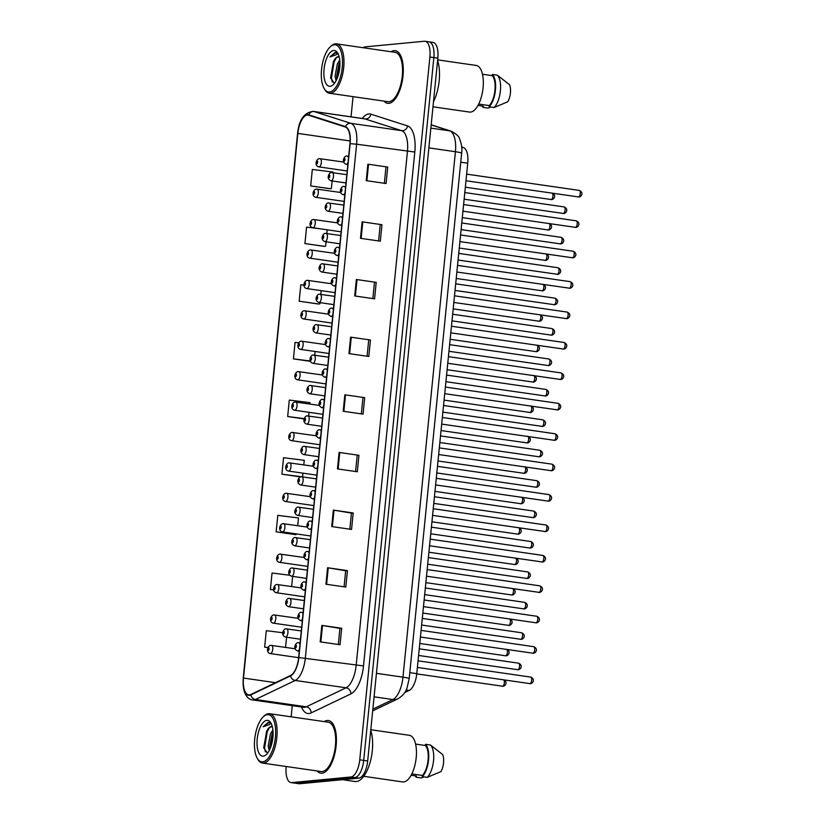 <?xml version="1.0" encoding="UTF-8"?>
<svg xmlns="http://www.w3.org/2000/svg" width="825" height="825" viewBox="0 0 825 825"><rect width="100%" height="100%" fill="white"/><g stroke="black" fill="none" stroke-linecap="round" stroke-linejoin="round"><path stroke-width="1.24" d="M461.701 147.015L463.392 147.551A16.624 7.074 98.2 0 1 467.734 163.206L416.78 673.643A16.624 7.074 98.2 0 1 409.2 690.432L404.673 692.598M321.967 773.211A26.596 11.323 -81.8 0 0 335.981 747.11A26.596 11.323 -81.8 0 0 328.402 720.524A26.596 11.323 -81.8 0 0 327.226 720.493A26.596 11.323 -81.8 0 0 324.256 721.607A26.596 11.323 -81.8 0 1 327.226 720.493A26.596 11.323 -81.8 0 1 328.402 720.524A26.596 11.323 -81.8 0 1 335.981 747.11A26.596 11.323 -81.8 0 1 321.967 773.211A26.596 11.323 -81.8 0 1 320.791 773.18A26.596 11.323 -81.8 0 0 321.967 773.211M388.823 103.352A26.596 11.323 -81.8 0 0 402.847 77.261A26.596 11.323 -81.8 0 0 395.257 50.676A26.596 11.323 -81.8 0 0 394.082 50.645A26.596 11.323 -81.8 0 0 391.122 51.758A26.596 11.323 -81.8 0 1 394.082 50.645A26.596 11.323 -81.8 0 1 395.257 50.676A26.596 11.323 -81.8 0 1 402.847 77.261A26.596 11.323 -81.8 0 1 388.823 103.352A26.596 11.323 -81.8 0 1 387.647 103.331A26.596 11.323 -81.8 0 0 388.823 103.352M249.428 694.898A17.738 7.549 98.2 0 1 248.645 694.877A17.738 7.549 98.2 0 1 243.488 678.057L297.846 133.392A17.738 7.549 98.2 0 1 308.076 115.108A17.738 7.549 98.2 0 1 308.612 115.232L345.304 126.998A17.738 7.549 98.2 0 1 349.934 143.694L298.64 657.577A17.738 7.549 98.2 0 1 290.555 675.479L250.79 694.506A17.738 7.549 98.2 0 1 249.428 694.898M249.377 695.341A18.181 7.745 -81.8 0 0 250.779 694.928L290.544 675.912A18.181 7.745 -81.8 0 0 298.836 657.556L350.12 143.674A18.181 7.745 -81.8 0 0 345.376 126.565L308.684 114.799A18.181 7.745 -81.8 0 0 297.66 133.413L243.292 678.078A18.181 7.745 -81.8 0 0 249.377 695.341M286.192 766.497L286.162 766.817A16.624 7.074 -81.8 0 0 290.998 782.585L294.968 783.162A16.624 7.074 -81.8 0 0 295.701 783.173L354.853 777.562A16.624 7.074 -81.8 0 0 363.712 760.403L433.857 57.606A16.624 7.074 -81.8 0 0 429.021 41.838A16.624 7.074 -81.8 0 0 428.288 41.828M332.949 172.683L333.011 172.054L312.324 169.455L310.685 185.934L330.536 188.719M321.729 229.01L306.57 227.112L304.93 243.581L324.782 246.376M304.002 285.161L300.816 284.759L299.176 301.228L319.028 304.023M297.712 525.711L298.485 517.966L277.798 515.367L276.158 531.836L296.01 534.631M317.13 770.973A26.596 11.323 -81.8 0 0 320.791 773.18A26.596 11.323 -81.8 0 1 317.13 770.973M383.986 101.124A26.596 11.323 -81.8 0 0 387.647 103.331A26.596 11.323 -81.8 0 1 383.986 101.124M290.998 782.585A16.624 7.074 -81.8 0 0 291.73 782.605L350.883 776.985A16.624 7.074 -81.8 0 0 359.741 759.835L429.887 57.038A16.624 7.074 -81.8 0 0 425.05 41.271A16.624 7.074 -81.8 0 0 424.318 41.25L365.166 46.87A16.624 7.074 -81.8 0 0 363.093 47.706M353.059 96.649L351.037 116.841M292.267 705.664L291.153 716.822M356.359 279.489L376.21 282.356L374.571 298.825L354.719 295.958L356.359 279.489L357.019 279.593L355.379 296.051M362.113 221.832L381.965 224.709L380.325 241.178L360.473 238.312L362.113 221.832L362.773 221.935L361.133 238.404M367.868 164.185L387.719 167.052L386.079 183.521L366.228 180.654L367.868 164.185L368.528 164.288L366.888 180.757M339.096 452.44L358.947 455.307L357.308 471.776L337.456 468.909L339.096 452.44L339.756 452.543L338.116 469.012M333.341 510.097L353.193 512.964L351.553 529.433L331.702 526.567L333.341 510.097L334.001 510.19L332.362 526.659M327.587 567.744L347.438 570.611L345.799 587.08L325.947 584.213L327.587 567.744L328.247 567.847L326.607 584.306M321.832 625.391L341.684 628.258L340.044 644.738L320.193 641.871L321.832 625.391L322.493 625.494L320.853 641.963M350.604 337.136L370.456 340.003L368.816 356.483L348.965 353.616L350.604 337.136L351.264 337.239L349.625 353.708M344.85 394.793L364.702 397.66L363.062 414.129L343.21 411.262L344.85 394.793L345.51 394.897L343.87 411.355M303.786 464.877L304.239 460.309L283.552 457.71L281.913 474.189L300.527 476.881M289.75 575.242L272.044 573.014L270.404 589.493L273.725 589.968M282.758 632.734L266.289 630.671L264.65 647.14L267.991 647.625M298.64 342.86L295.061 342.416L293.422 358.885L310.386 361.34M309.86 404.044L309.994 402.662L289.307 400.063L287.667 416.532L304.177 418.925M364.702 397.66L345.51 394.897M370.456 340.003L351.264 337.239M341.684 628.258L339.921 628.433M338.322 644.49L339.921 628.403L322.493 625.494M347.438 570.611L345.675 570.776M344.077 586.833L345.675 570.756L328.247 567.847M353.193 512.964L351.429 513.129M349.831 529.186L351.429 513.098L334.001 510.19M358.947 455.307L339.756 452.543M387.719 167.052L368.528 164.288M381.965 224.709L362.773 221.935M376.21 282.356L357.019 279.593M287.667 416.532L304.26 418.615M309.035 412.314L308.663 416.027M281.913 474.189L302.393 476.829M302.961 473.158L302.6 476.788M276.158 531.836L295.804 534.672M270.404 589.493L273.704 589.906M292.658 576.397L291.637 586.544M264.65 647.14L268.012 647.563M286.584 637.23L285.574 647.377M293.422 358.885L310.262 360.999M315.109 351.481L314.738 355.193M299.176 301.228L318.821 304.074M321.173 290.647L320.812 294.35M319.976 302.631L319.863 303.827M304.93 243.581L324.576 246.417M327.247 229.814L326.875 233.516M326.05 241.797L325.617 246.18M310.685 185.934L330.33 188.77M332.124 180.964L331.372 188.533M362.938 397.805L361.34 413.882M357.184 455.452L355.585 471.529M368.692 340.147L367.094 356.235M374.447 282.501L372.848 298.578M380.201 224.843L378.603 240.931M385.956 167.197L384.357 183.274M358.823 778.13A16.624 7.074 -81.8 0 0 367.682 760.98L437.827 58.183A16.624 7.074 -81.8 0 0 432.991 42.415L429.021 41.838A16.624 7.074 -81.8 0 1 433.857 57.606L363.712 760.403A16.624 7.074 -81.8 0 1 354.853 777.562L295.701 783.173A16.624 7.074 -81.8 0 1 294.968 783.162L298.939 783.729A16.624 7.074 -81.8 0 0 299.671 783.75L358.823 778.13L350.883 776.985M267.393 714.636A23.832 10.147 -81.8 0 0 263.319 716.76A23.832 10.147 -81.8 0 0 254.997 736.797A23.832 10.147 -81.8 0 0 257.307 758.381A23.832 10.147 -81.8 0 0 262.68 761.857A23.832 10.147 -81.8 0 0 275.375 737.272A23.832 10.147 -81.8 0 0 267.393 714.636M257.307 758.381L257.936 759.454A24.936 10.622 -81.8 0 0 262.463 763.073A24.936 10.622 -81.8 0 0 263.567 763.104A24.936 10.622 -81.8 0 0 276.715 738.643A24.936 10.622 -81.8 0 0 269.6 713.708A24.936 10.622 -81.8 0 0 268.496 713.687A24.936 10.622 -81.8 0 0 264.237 715.904L263.319 716.76M262.463 763.073L321.028 771.53A24.936 10.622 -81.8 0 0 322.132 771.561A24.936 10.622 -81.8 0 0 335.27 747.099A24.936 10.622 -81.8 0 0 328.164 722.174L269.6 713.708M342.54 779.677L355.059 781.492A29.927 12.746 -81.8 0 0 356.379 781.523A29.927 12.746 -81.8 0 0 370.126 762.321A29.927 12.746 -81.8 0 0 370.734 730.393M363.753 776.304L402.621 781.925A23.554 10.024 -81.8 0 0 403.662 781.945A23.554 10.024 -81.8 0 0 416.068 758.845A23.554 10.024 -81.8 0 0 409.355 735.302L370.796 729.733M272.332 726.712L271.239 726.557C269.589 726.784 268.084 728.341 266.712 731.228C268.424 728.351 270.229 726.835 272.106 726.681L272.229 726.67M269.249 750.523L268.166 746.12L270.456 733.868L272.879 729.816M272.838 732.445L270.105 748.718L269.744 746.347L272.033 734.095L273.054 732.064M271.466 724.092L268.207 722.288L263.103 726.794L269.754 724.463M263.247 756.154A18.067 7.693 -81.8 0 0 266.341 754.545A18.067 7.693 -81.8 0 0 272.652 739.344A18.067 7.693 -81.8 0 0 270.899 722.989A18.067 7.693 -81.8 0 0 266.826 720.349A18.067 7.693 -81.8 0 0 257.204 738.994A18.067 7.693 -81.8 0 0 263.247 756.154M266.712 731.228L263.711 747.553L267.156 752.771M411.819 773.922L422.39 775.448A16.624 7.074 -81.8 0 0 428.093 760.072A16.624 7.074 -81.8 0 0 425.38 745.501L415.614 744.088M422.39 775.448L422.266 776.645L427.226 777.367L440.89 771.623A11.086 4.723 -81.8 0 0 442.602 754.483L430.454 745.016L425.494 744.305L425.38 745.501M427.226 777.367A17.738 7.549 -81.8 0 0 433.537 760.743A17.738 7.549 -81.8 0 0 430.454 745.016M422.266 776.645A17.738 7.549 -81.8 0 0 428.567 760.031A17.738 7.549 -81.8 0 0 425.494 744.305M423.895 776.882L421.214 777.934L416.254 777.222L416.377 776.016L411.118 775.263M415.181 775.851A17.738 7.549 -81.8 0 0 416.254 777.222M263.103 726.794L269.125 722.38M265.351 751.843L264.577 747.863L267.248 731.827L269.156 728.093M270.786 746.976L273.075 733.951M263.856 748.337L266.537 731.528M334.259 44.787A23.832 10.147 -81.8 0 0 330.175 46.901A23.832 10.147 -81.8 0 0 321.853 66.949A23.832 10.147 -81.8 0 0 324.163 88.523A23.832 10.147 -81.8 0 0 329.546 92.008A23.832 10.147 -81.8 0 0 342.241 67.413A23.832 10.147 -81.8 0 0 334.259 44.787M324.163 88.523L324.802 89.605A24.936 10.622 -81.8 0 0 329.33 93.225A24.936 10.622 -81.8 0 0 330.423 93.246A24.936 10.622 -81.8 0 0 343.571 68.784A24.936 10.622 -81.8 0 0 336.456 43.859A24.936 10.622 -81.8 0 0 335.363 43.838A24.936 10.622 -81.8 0 0 331.093 46.045L330.175 46.901M329.33 93.225L387.894 101.681A24.936 10.622 -81.8 0 0 388.988 101.712A24.936 10.622 -81.8 0 0 402.136 77.251A24.936 10.622 -81.8 0 0 395.02 52.315L336.456 43.859M432.97 106.796L469.477 112.066A23.554 10.024 -81.8 0 0 470.518 112.097A23.554 10.024 -81.8 0 0 482.934 88.987A23.554 10.024 -81.8 0 0 476.211 65.443L437.662 59.874M339.199 56.863L338.106 56.708C336.456 56.935 334.94 58.482 333.568 61.37C335.28 58.503 337.085 56.987 338.972 56.832L339.085 56.822M336.105 80.675L335.032 76.271L337.322 64.01L339.735 59.967M339.694 62.597L336.961 78.87L336.61 76.498L338.9 64.237L339.91 62.215M338.322 54.244L335.063 52.439L329.959 56.946L336.61 54.615M330.113 86.305A18.067 7.693 -81.8 0 0 333.207 84.697A18.067 7.693 -81.8 0 0 339.518 69.496A18.067 7.693 -81.8 0 0 337.765 53.14A18.067 7.693 -81.8 0 0 333.682 50.5A18.067 7.693 -81.8 0 0 324.06 69.145A18.067 7.693 -81.8 0 0 330.113 86.305M333.568 61.37L330.567 77.705L334.012 82.923M478.675 104.074L489.246 105.6A16.624 7.074 -81.8 0 0 494.948 90.224A16.624 7.074 -81.8 0 0 492.236 75.653L482.481 74.24M489.246 105.6L489.122 106.796L494.093 107.518L507.757 101.774A11.086 4.723 -81.8 0 0 509.468 84.635L497.32 75.168L492.36 74.446L492.236 75.653M494.093 107.518A17.738 7.549 -81.8 0 0 500.393 90.894A17.738 7.549 -81.8 0 0 497.32 75.168M489.122 106.796A17.738 7.549 -81.8 0 0 495.433 90.183A17.738 7.549 -81.8 0 0 492.36 74.446M490.762 107.033L488.08 108.085L483.12 107.363L483.233 106.167L477.974 105.404M433.486 101.722A29.927 12.746 -81.8 0 0 437.59 60.545M482.048 105.992A17.738 7.549 -81.8 0 0 483.12 107.363M329.959 56.946L335.992 52.532M332.207 81.995L331.444 78.014L334.104 61.978L336.022 58.235M337.652 77.127L339.941 64.102M330.712 78.488L333.393 61.679M406.137 689.989L409.2 690.432M409.798 672.633L416.78 673.643M460.752 162.195L467.734 163.206M461.732 147.314L463.392 147.551M243.488 678.057L275.498 682.688M362.257 118.46A27.71 11.797 98.2 0 1 368.837 113.953A27.71 11.797 98.2 0 1 370.879 114.17L407.571 125.936A27.71 11.797 98.2 0 1 414.81 152.027L363.516 665.909A27.71 11.797 98.2 0 1 350.883 693.887L311.118 712.913A27.71 11.797 98.2 0 1 301.548 707.004M350.12 143.674L356.617 144.2L305.332 658.082A22.172 9.436 98.2 0 1 295.226 680.46L255.451 699.487A22.172 9.436 98.2 0 1 253.749 699.982A22.172 9.436 98.2 0 1 252.77 699.961L303.59 707.293A22.172 9.436 -81.8 0 0 304.569 707.324A22.172 9.436 -81.8 0 0 306.271 706.829L346.046 687.803A22.172 9.436 -81.8 0 0 356.153 665.424L407.437 151.542A22.172 9.436 -81.8 0 0 401.651 130.67L364.959 118.903A22.172 9.436 -81.8 0 0 364.299 118.748L364.392 118.759M250.779 694.928A5.538 4.826 -115.6 0 0 255.451 699.487L306.271 706.829A5.538 4.826 64.4 0 1 311.118 712.913M363.516 665.909L298.836 657.556M345.376 126.565A5.538 5.002 -72.2 0 1 350.831 123.327A22.172 9.436 98.2 0 1 356.617 144.2L414.81 152.027M350.883 693.887A5.538 4.826 64.4 0 0 346.046 687.803L295.226 680.46A5.538 4.826 -115.6 0 1 290.544 675.912M308.684 114.799A5.538 5.002 -72.2 0 1 314.139 111.561L350.831 123.327L401.651 130.67A5.538 5.002 107.8 0 0 407.571 125.936M297.66 133.413L297.577 133.485C299.042 119.594 304.343 112.241 313.479 111.406A22.172 9.436 98.2 0 1 314.139 111.561L364.959 118.903A5.538 5.002 107.8 0 0 370.879 114.17M291.73 782.605L299.671 783.75M359.741 759.835L367.682 760.98M429.887 57.038L437.827 58.183M297.846 133.392L350.109 140.941M372.859 709.118L392.865 699.538L374.086 696.826M409.19 678.717A11.086 1.031 -174.3 0 0 402.971 677.16L455.421 151.718A22.172 9.436 -81.8 0 0 449.625 130.835A11.086 10.003 -72.2 0 1 451.1 131.175C456.4 133.98 459.257 136.579 459.659 138.982C461.691 144.478 462.351 149.243 461.639 153.275L409.19 678.717L407.003 688.009C405.704 692.288 402.662 695.887 397.897 698.806A11.086 9.642 -115.6 0 1 392.865 699.538A22.172 9.436 -81.8 0 0 402.971 677.16L376.427 673.324M431.166 124.915L449.625 130.835L430.846 128.123M461.639 153.275A11.086 1.031 -174.3 0 0 455.421 151.718L428.876 147.881M502.301 686.225A3.321 1.413 -81.8 0 0 502.435 686.266A3.321 1.413 -81.8 0 0 502.58 686.266A3.321 1.413 -81.8 0 0 504.25 683.554A3.321 1.413 -81.8 0 0 503.817 679.924M271.353 645.346A4.156 1.774 98.2 0 1 271.538 645.356A4.156 1.774 98.2 0 1 272.724 649.512A4.156 1.774 98.2 0 1 270.538 653.586A4.156 1.774 98.2 0 1 270.353 653.586A4.156 1.774 98.2 0 1 270.012 653.441M268.331 650.482A1.382 0.588 -81.8 0 0 269.063 649.048A1.382 0.588 -81.8 0 0 268.599 647.738A1.382 0.588 -81.8 0 0 267.867 649.172A1.382 0.588 -81.8 0 0 268.331 650.482M517.471 669.725A3.321 1.413 -81.8 0 0 517.615 669.766A3.321 1.413 -81.8 0 0 517.76 669.766A3.321 1.413 -81.8 0 0 519.513 666.507A3.321 1.413 -81.8 0 0 518.564 663.176A3.321 1.413 -81.8 0 0 518.42 663.176M286.533 628.846A4.156 1.774 98.2 0 1 286.718 628.846A4.156 1.774 98.2 0 1 287.904 633.002A4.156 1.774 98.2 0 1 285.708 637.086A4.156 1.774 98.2 0 1 285.522 637.075A4.156 1.774 98.2 0 1 285.182 636.941M283.779 631.228A1.382 0.588 -81.8 0 0 283.037 632.662A1.382 0.588 -81.8 0 0 283.501 633.982A1.382 0.588 -81.8 0 0 284.243 632.548A1.382 0.588 -81.8 0 0 283.779 631.228M529.609 683.636A3.321 1.413 -81.8 0 0 529.753 683.678A3.321 1.413 -81.8 0 0 529.898 683.678A3.321 1.413 -81.8 0 0 531.651 680.419A3.321 1.413 -81.8 0 0 530.702 677.088A3.321 1.413 -81.8 0 0 530.558 677.088M299.485 649.151A4.156 1.774 98.2 0 1 297.846 650.997A4.156 1.774 98.2 0 1 297.67 650.987A4.156 1.774 98.2 0 1 297.32 650.853M295.917 645.14A1.382 0.588 -81.8 0 0 295.175 646.573A1.382 0.588 -81.8 0 0 295.639 647.893A1.382 0.588 -81.8 0 0 296.381 646.46A1.382 0.588 -81.8 0 0 295.917 645.14M298.671 642.757A4.156 1.774 98.2 0 1 298.856 642.757A4.156 1.774 98.2 0 1 299.96 644.325M505.333 655.813A3.321 1.413 -81.8 0 0 505.478 655.844A3.321 1.413 -81.8 0 0 505.622 655.854A3.321 1.413 -81.8 0 0 507.293 653.132A3.321 1.413 -81.8 0 0 506.849 649.512M274.395 614.934A4.156 1.774 98.2 0 1 274.581 614.934A4.156 1.774 98.2 0 1 275.756 619.09A4.156 1.774 98.2 0 1 273.57 623.164A4.156 1.774 98.2 0 1 273.384 623.164A4.156 1.774 98.2 0 1 273.044 623.03M271.363 620.06A1.382 0.588 -81.8 0 0 272.106 618.637A1.382 0.588 -81.8 0 0 271.642 617.317A1.382 0.588 -81.8 0 0 270.899 618.75A1.382 0.588 -81.8 0 0 271.363 620.06M508.365 625.391A3.321 1.413 -81.8 0 0 508.509 625.433A3.321 1.413 -81.8 0 0 508.654 625.433A3.321 1.413 -81.8 0 0 510.324 622.71A3.321 1.413 -81.8 0 0 509.891 619.09M277.427 584.512A4.156 1.774 98.2 0 1 277.613 584.523A4.156 1.774 98.2 0 1 278.798 588.679A4.156 1.774 98.2 0 1 276.602 592.752A4.156 1.774 98.2 0 1 276.427 592.742A4.156 1.774 98.2 0 1 276.076 592.608M274.395 589.648A1.382 0.588 -81.8 0 0 275.137 588.215A1.382 0.588 -81.8 0 0 274.673 586.905A1.382 0.588 -81.8 0 0 273.931 588.328A1.382 0.588 -81.8 0 0 274.395 589.648M511.407 594.98A3.321 1.413 -81.8 0 0 511.541 595.011A3.321 1.413 -81.8 0 0 511.696 595.021A3.321 1.413 -81.8 0 0 513.356 592.298A3.321 1.413 -81.8 0 0 512.923 588.679M280.469 554.101A4.156 1.774 98.2 0 1 280.644 554.101A4.156 1.774 98.2 0 1 281.83 558.257A4.156 1.774 98.2 0 1 279.644 562.33A4.156 1.774 98.2 0 1 279.458 562.33A4.156 1.774 98.2 0 1 279.118 562.196M277.437 559.226A1.382 0.588 -81.8 0 0 278.169 557.803A1.382 0.588 -81.8 0 0 277.705 556.483A1.382 0.588 -81.8 0 0 276.973 557.917A1.382 0.588 -81.8 0 0 277.437 559.226M514.439 564.558A3.321 1.413 -81.8 0 0 514.583 564.599A3.321 1.413 -81.8 0 0 514.728 564.599A3.321 1.413 -81.8 0 0 516.398 561.877A3.321 1.413 -81.8 0 0 515.965 558.257M283.501 523.679A4.156 1.774 98.2 0 1 283.687 523.679A4.156 1.774 98.2 0 1 284.873 527.835A4.156 1.774 98.2 0 1 282.676 531.919A4.156 1.774 98.2 0 1 282.501 531.908A4.156 1.774 98.2 0 1 282.15 531.774M280.469 528.815A1.382 0.588 -81.8 0 0 281.212 527.381A1.382 0.588 -81.8 0 0 280.748 526.061A1.382 0.588 -81.8 0 0 280.005 527.495A1.382 0.588 -81.8 0 0 280.469 528.815M520.503 639.303A3.321 1.413 -81.8 0 0 520.647 639.344A3.321 1.413 -81.8 0 0 520.792 639.344A3.321 1.413 -81.8 0 0 522.545 636.085A3.321 1.413 -81.8 0 0 521.596 632.765A3.321 1.413 -81.8 0 0 521.452 632.754M289.565 598.424A4.156 1.774 98.2 0 1 289.75 598.434A4.156 1.774 98.2 0 1 290.936 602.59A4.156 1.774 98.2 0 1 288.75 606.664A4.156 1.774 98.2 0 1 288.564 606.664A4.156 1.774 98.2 0 1 288.224 606.519M286.811 600.817A1.382 0.588 -81.8 0 0 286.079 602.24A1.382 0.588 -81.8 0 0 286.543 603.56A1.382 0.588 -81.8 0 0 287.275 602.126A1.382 0.588 -81.8 0 0 286.811 600.817M523.545 608.891A3.321 1.413 -81.8 0 0 523.689 608.922A3.321 1.413 -81.8 0 0 523.834 608.933A3.321 1.413 -81.8 0 0 525.587 605.663A3.321 1.413 -81.8 0 0 524.638 602.343A3.321 1.413 -81.8 0 0 524.494 602.343M292.607 568.012A4.156 1.774 98.2 0 1 292.782 568.012A4.156 1.774 98.2 0 1 293.968 572.168A4.156 1.774 98.2 0 1 291.782 576.242A4.156 1.774 98.2 0 1 291.596 576.242A4.156 1.774 98.2 0 1 291.256 576.108M289.853 570.395A1.382 0.588 -81.8 0 0 289.111 571.828A1.382 0.588 -81.8 0 0 289.575 573.138A1.382 0.588 -81.8 0 0 290.317 571.715A1.382 0.588 -81.8 0 0 289.853 570.395M526.577 578.469A3.321 1.413 -81.8 0 0 526.721 578.511A3.321 1.413 -81.8 0 0 526.866 578.511A3.321 1.413 -81.8 0 0 528.619 575.252A3.321 1.413 -81.8 0 0 527.67 571.921A3.321 1.413 -81.8 0 0 527.526 571.921M295.639 537.591A4.156 1.774 98.2 0 1 295.824 537.601A4.156 1.774 98.2 0 1 297.01 541.747A4.156 1.774 98.2 0 1 294.814 545.83A4.156 1.774 98.2 0 1 294.638 545.82A4.156 1.774 98.2 0 1 294.288 545.686M292.885 539.983A1.382 0.588 -81.8 0 0 292.143 541.406A1.382 0.588 -81.8 0 0 292.607 542.726A1.382 0.588 -81.8 0 0 293.349 541.293A1.382 0.588 -81.8 0 0 292.885 539.983M517.481 534.136A3.321 1.413 -81.8 0 0 517.615 534.177A3.321 1.413 -81.8 0 0 517.76 534.177A3.321 1.413 -81.8 0 0 519.43 531.455A3.321 1.413 -81.8 0 0 518.997 527.835M286.533 493.257A4.156 1.774 98.2 0 1 286.718 493.267A4.156 1.774 98.2 0 1 287.904 497.423A4.156 1.774 98.2 0 1 285.718 501.497A4.156 1.774 98.2 0 1 285.532 501.497A4.156 1.774 98.2 0 1 285.192 501.353M283.511 498.393A1.382 0.588 -81.8 0 0 284.243 496.959A1.382 0.588 -81.8 0 0 283.779 495.65A1.382 0.588 -81.8 0 0 283.047 497.073A1.382 0.588 -81.8 0 0 283.511 498.393M520.513 503.724A3.321 1.413 -81.8 0 0 520.658 503.755A3.321 1.413 -81.8 0 0 520.802 503.766A3.321 1.413 -81.8 0 0 522.472 501.043A3.321 1.413 -81.8 0 0 522.029 497.423M289.575 462.846A4.156 1.774 98.2 0 1 289.761 462.846A4.156 1.774 98.2 0 1 290.947 467.002A4.156 1.774 98.2 0 1 288.75 471.075A4.156 1.774 98.2 0 1 288.564 471.075A4.156 1.774 98.2 0 1 288.224 470.941M286.543 467.971A1.382 0.588 -81.8 0 0 287.286 466.548A1.382 0.588 -81.8 0 0 286.822 465.228A1.382 0.588 -81.8 0 0 286.079 466.661A1.382 0.588 -81.8 0 0 286.543 467.971M523.545 473.302A3.321 1.413 -81.8 0 0 523.689 473.344A3.321 1.413 -81.8 0 0 523.834 473.344A3.321 1.413 -81.8 0 0 525.504 470.621A3.321 1.413 -81.8 0 0 525.071 467.002M292.607 432.424A4.156 1.774 98.2 0 1 292.793 432.434A4.156 1.774 98.2 0 1 293.978 436.58A4.156 1.774 98.2 0 1 291.782 440.663A4.156 1.774 98.2 0 1 291.607 440.653A4.156 1.774 98.2 0 1 291.266 440.519M289.575 437.559A1.382 0.588 -81.8 0 0 290.317 436.126A1.382 0.588 -81.8 0 0 289.853 434.816A1.382 0.588 -81.8 0 0 289.111 436.239A1.382 0.588 -81.8 0 0 289.575 437.559M529.619 548.048A3.321 1.413 -81.8 0 0 529.753 548.089A3.321 1.413 -81.8 0 0 529.908 548.089A3.321 1.413 -81.8 0 0 531.661 544.83A3.321 1.413 -81.8 0 0 530.712 541.509A3.321 1.413 -81.8 0 0 530.558 541.509M298.681 507.169A4.156 1.774 98.2 0 1 298.856 507.179A4.156 1.774 98.2 0 1 300.042 511.335A4.156 1.774 98.2 0 1 297.856 515.408A4.156 1.774 98.2 0 1 297.67 515.408A4.156 1.774 98.2 0 1 297.33 515.264M295.917 509.561A1.382 0.588 -81.8 0 0 295.185 510.995A1.382 0.588 -81.8 0 0 295.649 512.304A1.382 0.588 -81.8 0 0 296.381 510.881A1.382 0.588 -81.8 0 0 295.917 509.561M532.651 517.636A3.321 1.413 -81.8 0 0 532.795 517.677A3.321 1.413 -81.8 0 0 532.94 517.677A3.321 1.413 -81.8 0 0 534.693 514.418A3.321 1.413 -81.8 0 0 533.744 511.088A3.321 1.413 -81.8 0 0 533.6 511.088M301.713 476.757A4.156 1.774 98.2 0 1 301.898 476.757A4.156 1.774 98.2 0 1 303.084 480.913A4.156 1.774 98.2 0 1 300.888 484.997A4.156 1.774 98.2 0 1 300.702 484.987A4.156 1.774 98.2 0 1 300.362 484.853M298.959 479.139A1.382 0.588 -81.8 0 0 298.217 480.573A1.382 0.588 -81.8 0 0 298.681 481.893A1.382 0.588 -81.8 0 0 299.423 480.459A1.382 0.588 -81.8 0 0 298.959 479.139M535.693 487.214A3.321 1.413 -81.8 0 0 535.827 487.255A3.321 1.413 -81.8 0 0 535.972 487.255A3.321 1.413 -81.8 0 0 537.725 483.997A3.321 1.413 -81.8 0 0 536.776 480.676A3.321 1.413 -81.8 0 0 536.632 480.666M304.745 446.335A4.156 1.774 98.2 0 1 304.93 446.346A4.156 1.774 98.2 0 1 306.116 450.502A4.156 1.774 98.2 0 1 303.93 454.575A4.156 1.774 98.2 0 1 303.744 454.565A4.156 1.774 98.2 0 1 303.404 454.431M301.991 448.728A1.382 0.588 -81.8 0 0 301.259 450.151A1.382 0.588 -81.8 0 0 301.723 451.471A1.382 0.588 -81.8 0 0 302.455 450.037A1.382 0.588 -81.8 0 0 301.991 448.728M526.587 442.891A3.321 1.413 -81.8 0 0 526.732 442.922A3.321 1.413 -81.8 0 0 526.876 442.932A3.321 1.413 -81.8 0 0 528.536 440.21A3.321 1.413 -81.8 0 0 528.103 436.58M295.649 402.012A4.156 1.774 98.2 0 1 295.824 402.012A4.156 1.774 98.2 0 1 297.01 406.168A4.156 1.774 98.2 0 1 294.824 410.242A4.156 1.774 98.2 0 1 294.638 410.242A4.156 1.774 98.2 0 1 294.298 410.108M292.617 407.137A1.382 0.588 -81.8 0 0 293.349 405.714A1.382 0.588 -81.8 0 0 292.885 404.394A1.382 0.588 -81.8 0 0 292.153 405.828A1.382 0.588 -81.8 0 0 292.617 407.137M529.619 412.469A3.321 1.413 -81.8 0 0 529.763 412.51A3.321 1.413 -81.8 0 0 529.908 412.51A3.321 1.413 -81.8 0 0 531.578 409.788A3.321 1.413 -81.8 0 0 531.145 406.168M298.681 371.59A4.156 1.774 98.2 0 1 298.867 371.59A4.156 1.774 98.2 0 1 300.052 375.746A4.156 1.774 98.2 0 1 297.856 379.83A4.156 1.774 98.2 0 1 297.681 379.82A4.156 1.774 98.2 0 1 297.33 379.686M295.649 376.726A1.382 0.588 -81.8 0 0 296.392 375.293A1.382 0.588 -81.8 0 0 295.927 373.972A1.382 0.588 -81.8 0 0 295.185 375.406A1.382 0.588 -81.8 0 0 295.649 376.726M532.661 382.047A3.321 1.413 -81.8 0 0 532.795 382.088A3.321 1.413 -81.8 0 0 532.95 382.088A3.321 1.413 -81.8 0 0 534.61 379.366A3.321 1.413 -81.8 0 0 534.177 375.746M301.713 341.168A4.156 1.774 98.2 0 1 301.898 341.179A4.156 1.774 98.2 0 1 303.084 345.335A4.156 1.774 98.2 0 1 300.898 349.408A4.156 1.774 98.2 0 1 300.713 349.408A4.156 1.774 98.2 0 1 300.372 349.264M298.691 346.304A1.382 0.588 -81.8 0 0 299.423 344.871A1.382 0.588 -81.8 0 0 298.959 343.561A1.382 0.588 -81.8 0 0 298.227 344.984A1.382 0.588 -81.8 0 0 298.691 346.304M535.693 351.636A3.321 1.413 -81.8 0 0 535.837 351.667A3.321 1.413 -81.8 0 0 535.982 351.677A3.321 1.413 -81.8 0 0 537.653 348.954A3.321 1.413 -81.8 0 0 537.209 345.335M304.755 310.757A4.156 1.774 98.2 0 1 304.941 310.757A4.156 1.774 98.2 0 1 306.127 314.913A4.156 1.774 98.2 0 1 303.93 318.986A4.156 1.774 98.2 0 1 303.744 318.986A4.156 1.774 98.2 0 1 303.404 318.852M301.723 315.882A1.382 0.588 -81.8 0 0 302.466 314.459A1.382 0.588 -81.8 0 0 302.002 313.139A1.382 0.588 -81.8 0 0 301.259 314.573A1.382 0.588 -81.8 0 0 301.723 315.882M538.725 321.214A3.321 1.413 -81.8 0 0 538.869 321.255A3.321 1.413 -81.8 0 0 539.014 321.255A3.321 1.413 -81.8 0 0 540.684 318.532A3.321 1.413 -81.8 0 0 540.251 314.913M307.787 280.335A4.156 1.774 98.2 0 1 307.972 280.345A4.156 1.774 98.2 0 1 309.158 284.491A4.156 1.774 98.2 0 1 306.972 288.575A4.156 1.774 98.2 0 1 306.787 288.564A4.156 1.774 98.2 0 1 306.446 288.43M304.755 285.471A1.382 0.588 -81.8 0 0 305.498 284.037A1.382 0.588 -81.8 0 0 305.033 282.728A1.382 0.588 -81.8 0 0 304.291 284.151A1.382 0.588 -81.8 0 0 304.755 285.471M538.725 456.802A3.321 1.413 -81.8 0 0 538.869 456.833A3.321 1.413 -81.8 0 0 539.014 456.844A3.321 1.413 -81.8 0 0 540.767 453.575A3.321 1.413 -81.8 0 0 539.818 450.254A3.321 1.413 -81.8 0 0 539.674 450.254M307.787 415.924A4.156 1.774 98.2 0 1 307.972 415.924A4.156 1.774 98.2 0 1 309.148 420.08A4.156 1.774 98.2 0 1 306.962 424.153A4.156 1.774 98.2 0 1 306.776 424.153A4.156 1.774 98.2 0 1 306.436 424.019M305.033 418.306A1.382 0.588 -81.8 0 0 304.291 419.739A1.382 0.588 -81.8 0 0 304.755 421.049A1.382 0.588 -81.8 0 0 305.498 419.626A1.382 0.588 -81.8 0 0 305.033 418.306M541.757 426.381A3.321 1.413 -81.8 0 0 541.901 426.422A3.321 1.413 -81.8 0 0 542.046 426.422A3.321 1.413 -81.8 0 0 543.799 423.163A3.321 1.413 -81.8 0 0 542.85 419.832A3.321 1.413 -81.8 0 0 542.706 419.832M310.819 385.502A4.156 1.774 98.2 0 1 311.004 385.502A4.156 1.774 98.2 0 1 312.19 389.658A4.156 1.774 98.2 0 1 309.994 393.742A4.156 1.774 98.2 0 1 309.818 393.731A4.156 1.774 98.2 0 1 309.468 393.597M308.065 387.894A1.382 0.588 -81.8 0 0 307.323 389.317A1.382 0.588 -81.8 0 0 307.787 390.637A1.382 0.588 -81.8 0 0 308.529 389.204A1.382 0.588 -81.8 0 0 308.065 387.894M544.799 395.959A3.321 1.413 -81.8 0 0 544.933 396A3.321 1.413 -81.8 0 0 545.088 396A3.321 1.413 -81.8 0 0 546.841 392.741A3.321 1.413 -81.8 0 0 545.892 389.421A3.321 1.413 -81.8 0 0 545.738 389.41M313.861 355.08A4.156 1.774 98.2 0 1 314.036 355.09A4.156 1.774 98.2 0 1 315.222 359.246A4.156 1.774 98.2 0 1 313.036 363.32A4.156 1.774 98.2 0 1 312.85 363.32A4.156 1.774 98.2 0 1 312.51 363.175M311.097 357.472A1.382 0.588 -81.8 0 0 310.365 358.906A1.382 0.588 -81.8 0 0 310.829 360.216A1.382 0.588 -81.8 0 0 311.561 358.782A1.382 0.588 -81.8 0 0 311.097 357.472M547.831 365.547A3.321 1.413 -81.8 0 0 547.975 365.578A3.321 1.413 -81.8 0 0 548.12 365.588A3.321 1.413 -81.8 0 0 549.873 362.33A3.321 1.413 -81.8 0 0 548.924 358.999A3.321 1.413 -81.8 0 0 548.78 358.999M316.893 324.668A4.156 1.774 98.2 0 1 317.078 324.668A4.156 1.774 98.2 0 1 318.264 328.824A4.156 1.774 98.2 0 1 316.068 332.898A4.156 1.774 98.2 0 1 315.892 332.898A4.156 1.774 98.2 0 1 315.542 332.764M314.139 327.051A1.382 0.588 -81.8 0 0 313.397 328.484A1.382 0.588 -81.8 0 0 313.861 329.804A1.382 0.588 -81.8 0 0 314.603 328.371A1.382 0.588 -81.8 0 0 314.139 327.051M550.873 335.125A3.321 1.413 -81.8 0 0 551.007 335.167A3.321 1.413 -81.8 0 0 551.162 335.167A3.321 1.413 -81.8 0 0 552.905 331.908A3.321 1.413 -81.8 0 0 551.956 328.587A3.321 1.413 -81.8 0 0 551.812 328.577M319.925 294.247A4.156 1.774 98.2 0 1 320.11 294.257A4.156 1.774 98.2 0 1 321.296 298.413A4.156 1.774 98.2 0 1 319.11 302.486A4.156 1.774 98.2 0 1 318.924 302.476A4.156 1.774 98.2 0 1 318.584 302.342M317.171 296.639A1.382 0.588 -81.8 0 0 316.439 298.062A1.382 0.588 -81.8 0 0 316.903 299.382A1.382 0.588 -81.8 0 0 317.635 297.949A1.382 0.588 -81.8 0 0 317.171 296.639M541.767 290.792A3.321 1.413 -81.8 0 0 541.912 290.833A3.321 1.413 -81.8 0 0 542.056 290.843A3.321 1.413 -81.8 0 0 543.716 288.121A3.321 1.413 -81.8 0 0 543.283 284.491M310.829 249.923A4.156 1.774 98.2 0 1 311.004 249.923A4.156 1.774 98.2 0 1 312.19 254.079A4.156 1.774 98.2 0 1 310.004 258.153A4.156 1.774 98.2 0 1 309.818 258.153A4.156 1.774 98.2 0 1 309.478 258.019M307.797 255.049A1.382 0.588 -81.8 0 0 308.529 253.626A1.382 0.588 -81.8 0 0 308.065 252.306A1.382 0.588 -81.8 0 0 307.333 253.739A1.382 0.588 -81.8 0 0 307.797 255.049M544.799 260.38A3.321 1.413 -81.8 0 0 544.943 260.422A3.321 1.413 -81.8 0 0 545.088 260.422A3.321 1.413 -81.8 0 0 546.758 257.699A3.321 1.413 -81.8 0 0 546.325 254.079M313.861 219.502A4.156 1.774 98.2 0 1 314.047 219.502A4.156 1.774 98.2 0 1 315.233 223.657A4.156 1.774 98.2 0 1 313.036 227.741A4.156 1.774 98.2 0 1 312.861 227.731A4.156 1.774 98.2 0 1 312.51 227.597M310.829 224.637A1.382 0.588 -81.8 0 0 311.572 223.204A1.382 0.588 -81.8 0 0 311.108 221.884A1.382 0.588 -81.8 0 0 310.365 223.317A1.382 0.588 -81.8 0 0 310.829 224.637M547.841 229.958A3.321 1.413 -81.8 0 0 547.975 230A3.321 1.413 -81.8 0 0 548.13 230A3.321 1.413 -81.8 0 0 549.79 227.277A3.321 1.413 -81.8 0 0 549.357 223.657M316.893 189.08A4.156 1.774 98.2 0 1 317.078 189.09A4.156 1.774 98.2 0 1 318.264 193.246A4.156 1.774 98.2 0 1 316.078 197.319A4.156 1.774 98.2 0 1 315.892 197.319A4.156 1.774 98.2 0 1 315.552 197.175M313.871 194.215A1.382 0.588 -81.8 0 0 314.603 192.782A1.382 0.588 -81.8 0 0 314.139 191.472A1.382 0.588 -81.8 0 0 313.407 192.895A1.382 0.588 -81.8 0 0 313.871 194.215M550.873 199.547A3.321 1.413 -81.8 0 0 551.018 199.578A3.321 1.413 -81.8 0 0 551.162 199.588A3.321 1.413 -81.8 0 0 552.833 196.866A3.321 1.413 -81.8 0 0 552.389 193.246M319.935 158.668A4.156 1.774 98.2 0 1 320.121 158.668A4.156 1.774 98.2 0 1 321.307 162.824A4.156 1.774 98.2 0 1 319.11 166.898A4.156 1.774 98.2 0 1 318.924 166.898A4.156 1.774 98.2 0 1 318.584 166.763M316.903 163.793A1.382 0.588 -81.8 0 0 317.646 162.37A1.382 0.588 -81.8 0 0 317.182 161.05A1.382 0.588 -81.8 0 0 316.439 162.484A1.382 0.588 -81.8 0 0 316.903 163.793M553.905 304.714A3.321 1.413 -81.8 0 0 554.049 304.745A3.321 1.413 -81.8 0 0 554.194 304.755A3.321 1.413 -81.8 0 0 555.947 301.486A3.321 1.413 -81.8 0 0 554.998 298.165A3.321 1.413 -81.8 0 0 554.854 298.165M322.967 263.835A4.156 1.774 98.2 0 1 323.153 263.835A4.156 1.774 98.2 0 1 324.338 267.991A4.156 1.774 98.2 0 1 322.142 272.064A4.156 1.774 98.2 0 1 321.956 272.064A4.156 1.774 98.2 0 1 321.616 271.93M320.213 266.217A1.382 0.588 -81.8 0 0 319.471 267.651A1.382 0.588 -81.8 0 0 319.935 268.96A1.382 0.588 -81.8 0 0 320.677 267.537A1.382 0.588 -81.8 0 0 320.213 266.217M556.937 274.292A3.321 1.413 -81.8 0 0 557.081 274.333A3.321 1.413 -81.8 0 0 557.226 274.333A3.321 1.413 -81.8 0 0 558.979 271.074A3.321 1.413 -81.8 0 0 558.03 267.743A3.321 1.413 -81.8 0 0 557.886 267.743M325.999 233.413A4.156 1.774 98.2 0 1 326.184 233.413A4.156 1.774 98.2 0 1 327.37 237.569A4.156 1.774 98.2 0 1 325.184 241.653A4.156 1.774 98.2 0 1 324.998 241.642A4.156 1.774 98.2 0 1 324.658 241.508M323.245 235.795A1.382 0.588 -81.8 0 0 322.503 237.229A1.382 0.588 -81.8 0 0 322.967 238.549A1.382 0.588 -81.8 0 0 323.709 237.115A1.382 0.588 -81.8 0 0 323.245 235.795M559.979 243.87A3.321 1.413 -81.8 0 0 560.123 243.911A3.321 1.413 -81.8 0 0 560.268 243.911A3.321 1.413 -81.8 0 0 562.021 240.653A3.321 1.413 -81.8 0 0 561.072 237.332A3.321 1.413 -81.8 0 0 560.928 237.322M329.041 202.991A4.156 1.774 98.2 0 1 329.216 203.002A4.156 1.774 98.2 0 1 330.402 207.157A4.156 1.774 98.2 0 1 328.216 211.231A4.156 1.774 98.2 0 1 328.03 211.231A4.156 1.774 98.2 0 1 327.69 211.087M326.277 205.384A1.382 0.588 -81.8 0 0 325.545 206.817A1.382 0.588 -81.8 0 0 326.009 208.127A1.382 0.588 -81.8 0 0 326.741 206.693A1.382 0.588 -81.8 0 0 326.277 205.384M563.011 213.458A3.321 1.413 -81.8 0 0 563.155 213.489A3.321 1.413 -81.8 0 0 563.3 213.5A3.321 1.413 -81.8 0 0 565.053 210.231A3.321 1.413 -81.8 0 0 564.104 206.91A3.321 1.413 -81.8 0 0 563.96 206.91M332.073 172.58A4.156 1.774 98.2 0 1 332.258 172.58A4.156 1.774 98.2 0 1 333.444 176.736A4.156 1.774 98.2 0 1 331.248 180.809A4.156 1.774 98.2 0 1 331.073 180.809A4.156 1.774 98.2 0 1 330.722 180.675M329.319 174.962A1.382 0.588 -81.8 0 0 328.577 176.395A1.382 0.588 -81.8 0 0 329.041 177.705A1.382 0.588 -81.8 0 0 329.783 176.282A1.382 0.588 -81.8 0 0 329.319 174.962M532.651 653.214A3.321 1.413 -81.8 0 0 532.785 653.256A3.321 1.413 -81.8 0 0 532.94 653.256A3.321 1.413 -81.8 0 0 534.683 649.997A3.321 1.413 -81.8 0 0 533.744 646.676A3.321 1.413 -81.8 0 0 533.589 646.666M302.517 618.729A4.156 1.774 98.2 0 1 300.888 620.575A4.156 1.774 98.2 0 1 300.702 620.575A4.156 1.774 98.2 0 1 300.362 620.431M298.949 614.728A1.382 0.588 -81.8 0 0 298.217 616.151A1.382 0.588 -81.8 0 0 298.681 617.471A1.382 0.588 -81.8 0 0 299.413 616.038A1.382 0.588 -81.8 0 0 298.949 614.728M301.702 612.336A4.156 1.774 98.2 0 1 301.888 612.346A4.156 1.774 98.2 0 1 303.002 613.913M535.683 622.803A3.321 1.413 -81.8 0 0 535.827 622.834A3.321 1.413 -81.8 0 0 535.972 622.844A3.321 1.413 -81.8 0 0 537.725 619.575A3.321 1.413 -81.8 0 0 536.776 616.254A3.321 1.413 -81.8 0 0 536.632 616.254M305.549 588.308A4.156 1.774 98.2 0 1 303.92 590.153A4.156 1.774 98.2 0 1 303.734 590.153A4.156 1.774 98.2 0 1 303.394 590.019M301.991 584.306A1.382 0.588 -81.8 0 0 301.249 585.74A1.382 0.588 -81.8 0 0 301.713 587.049A1.382 0.588 -81.8 0 0 302.455 585.626A1.382 0.588 -81.8 0 0 301.991 584.306M304.745 581.924A4.156 1.774 98.2 0 1 304.93 581.924A4.156 1.774 98.2 0 1 306.034 583.492M538.715 592.381A3.321 1.413 -81.8 0 0 538.859 592.422A3.321 1.413 -81.8 0 0 539.003 592.422A3.321 1.413 -81.8 0 0 540.757 589.163A3.321 1.413 -81.8 0 0 539.808 585.843A3.321 1.413 -81.8 0 0 539.663 585.833M308.591 557.896A4.156 1.774 98.2 0 1 306.962 559.742A4.156 1.774 98.2 0 1 306.776 559.732A4.156 1.774 98.2 0 1 306.436 559.597M305.023 553.895A1.382 0.588 -81.8 0 0 304.281 555.318A1.382 0.588 -81.8 0 0 304.745 556.638A1.382 0.588 -81.8 0 0 305.487 555.204A1.382 0.588 -81.8 0 0 305.023 553.895M307.777 551.502A4.156 1.774 98.2 0 1 307.962 551.512A4.156 1.774 98.2 0 1 309.076 553.07M541.757 561.959A3.321 1.413 -81.8 0 0 541.901 562A3.321 1.413 -81.8 0 0 542.046 562.011A3.321 1.413 -81.8 0 0 543.799 558.742A3.321 1.413 -81.8 0 0 542.85 555.421A3.321 1.413 -81.8 0 0 542.706 555.421M311.623 527.474A4.156 1.774 98.2 0 1 309.994 529.32A4.156 1.774 98.2 0 1 309.808 529.32A4.156 1.774 98.2 0 1 309.468 529.186M308.055 523.473A1.382 0.588 -81.8 0 0 307.323 524.906A1.382 0.588 -81.8 0 0 307.787 526.216A1.382 0.588 -81.8 0 0 308.519 524.793A1.382 0.588 -81.8 0 0 308.055 523.473M310.819 521.091A4.156 1.774 98.2 0 1 310.994 521.091A4.156 1.774 98.2 0 1 312.108 522.658M544.789 531.548A3.321 1.413 -81.8 0 0 544.933 531.589A3.321 1.413 -81.8 0 0 545.077 531.589A3.321 1.413 -81.8 0 0 546.831 528.33A3.321 1.413 -81.8 0 0 545.882 524.999A3.321 1.413 -81.8 0 0 545.738 524.999M314.665 497.062A4.156 1.774 98.2 0 1 313.026 498.908A4.156 1.774 98.2 0 1 312.85 498.898A4.156 1.774 98.2 0 1 312.5 498.764M311.097 493.051A1.382 0.588 -81.8 0 0 310.355 494.484A1.382 0.588 -81.8 0 0 310.819 495.804A1.382 0.588 -81.8 0 0 311.561 494.371A1.382 0.588 -81.8 0 0 311.097 493.051M313.851 490.669A4.156 1.774 98.2 0 1 314.036 490.669A4.156 1.774 98.2 0 1 315.14 492.236M547.831 501.126A3.321 1.413 -81.8 0 0 547.965 501.167A3.321 1.413 -81.8 0 0 548.12 501.167A3.321 1.413 -81.8 0 0 549.873 497.908A3.321 1.413 -81.8 0 0 548.924 494.588A3.321 1.413 -81.8 0 0 548.769 494.577M317.697 466.641A4.156 1.774 98.2 0 1 316.068 468.487A4.156 1.774 98.2 0 1 315.882 468.487A4.156 1.774 98.2 0 1 315.542 468.342M314.129 462.639A1.382 0.588 -81.8 0 0 313.397 464.062A1.382 0.588 -81.8 0 0 313.861 465.382A1.382 0.588 -81.8 0 0 314.593 463.949A1.382 0.588 -81.8 0 0 314.129 462.639M316.882 460.247A4.156 1.774 98.2 0 1 317.068 460.257A4.156 1.774 98.2 0 1 318.182 461.825M550.863 470.714A3.321 1.413 -81.8 0 0 551.007 470.745A3.321 1.413 -81.8 0 0 551.152 470.755A3.321 1.413 -81.8 0 0 552.905 467.486A3.321 1.413 -81.8 0 0 551.956 464.166A3.321 1.413 -81.8 0 0 551.812 464.166M320.739 436.219A4.156 1.774 98.2 0 1 319.1 438.065A4.156 1.774 98.2 0 1 318.914 438.065A4.156 1.774 98.2 0 1 318.574 437.931M317.171 432.218A1.382 0.588 -81.8 0 0 316.429 433.651A1.382 0.588 -81.8 0 0 316.893 434.961A1.382 0.588 -81.8 0 0 317.635 433.537A1.382 0.588 -81.8 0 0 317.171 432.218M319.925 429.835A4.156 1.774 98.2 0 1 320.11 429.835A4.156 1.774 98.2 0 1 321.214 431.403M553.895 440.292A3.321 1.413 -81.8 0 0 554.039 440.333A3.321 1.413 -81.8 0 0 554.183 440.333A3.321 1.413 -81.8 0 0 555.937 437.075A3.321 1.413 -81.8 0 0 554.988 433.754A3.321 1.413 -81.8 0 0 554.843 433.744M323.771 405.807A4.156 1.774 98.2 0 1 322.142 407.653A4.156 1.774 98.2 0 1 321.956 407.643A4.156 1.774 98.2 0 1 321.616 407.509M320.203 401.806A1.382 0.588 -81.8 0 0 319.471 403.229A1.382 0.588 -81.8 0 0 319.935 404.549A1.382 0.588 -81.8 0 0 320.667 403.116A1.382 0.588 -81.8 0 0 320.203 401.806M322.957 399.413A4.156 1.774 98.2 0 1 323.142 399.424A4.156 1.774 98.2 0 1 324.256 400.981M556.937 409.87A3.321 1.413 -81.8 0 0 557.081 409.912A3.321 1.413 -81.8 0 0 557.226 409.912A3.321 1.413 -81.8 0 0 558.979 406.653A3.321 1.413 -81.8 0 0 558.03 403.332A3.321 1.413 -81.8 0 0 557.886 403.332M326.803 375.385A4.156 1.774 98.2 0 1 325.174 377.231A4.156 1.774 98.2 0 1 324.988 377.231A4.156 1.774 98.2 0 1 324.648 377.097M323.245 371.384A1.382 0.588 -81.8 0 0 322.503 372.817A1.382 0.588 -81.8 0 0 322.967 374.127A1.382 0.588 -81.8 0 0 323.709 372.704A1.382 0.588 -81.8 0 0 323.245 371.384M325.999 369.002A4.156 1.774 98.2 0 1 326.174 369.002A4.156 1.774 98.2 0 1 327.288 370.569M559.969 379.459A3.321 1.413 -81.8 0 0 560.113 379.5A3.321 1.413 -81.8 0 0 560.257 379.5A3.321 1.413 -81.8 0 0 562.011 376.241A3.321 1.413 -81.8 0 0 561.062 372.91A3.321 1.413 -81.8 0 0 560.917 372.91M329.845 344.963A4.156 1.774 98.2 0 1 328.206 346.82A4.156 1.774 98.2 0 1 328.03 346.809A4.156 1.774 98.2 0 1 327.68 346.675M326.277 340.962A1.382 0.588 -81.8 0 0 325.535 342.396A1.382 0.588 -81.8 0 0 325.999 343.716A1.382 0.588 -81.8 0 0 326.741 342.282A1.382 0.588 -81.8 0 0 326.277 340.962M329.031 338.58A4.156 1.774 98.2 0 1 329.216 338.58A4.156 1.774 98.2 0 1 330.32 340.147M563.011 349.037A3.321 1.413 -81.8 0 0 563.145 349.078A3.321 1.413 -81.8 0 0 563.3 349.078A3.321 1.413 -81.8 0 0 565.053 345.819A3.321 1.413 -81.8 0 0 564.104 342.499A3.321 1.413 -81.8 0 0 563.949 342.488M332.877 314.552A4.156 1.774 98.2 0 1 331.248 316.398A4.156 1.774 98.2 0 1 331.062 316.398A4.156 1.774 98.2 0 1 330.722 316.253M329.309 310.551A1.382 0.588 -81.8 0 0 328.577 311.974A1.382 0.588 -81.8 0 0 329.041 313.294A1.382 0.588 -81.8 0 0 329.773 311.86A1.382 0.588 -81.8 0 0 329.309 310.551M332.073 308.158A4.156 1.774 98.2 0 1 332.248 308.168A4.156 1.774 98.2 0 1 333.362 309.726M566.043 318.625A3.321 1.413 -81.8 0 0 566.187 318.656A3.321 1.413 -81.8 0 0 566.332 318.667A3.321 1.413 -81.8 0 0 568.085 315.397A3.321 1.413 -81.8 0 0 567.136 312.077A3.321 1.413 -81.8 0 0 566.992 312.077M335.919 284.13A4.156 1.774 98.2 0 1 334.28 285.976A4.156 1.774 98.2 0 1 334.094 285.976A4.156 1.774 98.2 0 1 333.754 285.842M332.351 280.129A1.382 0.588 -81.8 0 0 331.609 281.562A1.382 0.588 -81.8 0 0 332.073 282.872A1.382 0.588 -81.8 0 0 332.815 281.449A1.382 0.588 -81.8 0 0 332.351 280.129M335.105 277.747A4.156 1.774 98.2 0 1 335.29 277.747A4.156 1.774 98.2 0 1 336.394 279.314M569.085 288.203A3.321 1.413 -81.8 0 0 569.219 288.245A3.321 1.413 -81.8 0 0 569.363 288.245A3.321 1.413 -81.8 0 0 571.117 284.986A3.321 1.413 -81.8 0 0 570.168 281.655A3.321 1.413 -81.8 0 0 570.023 281.655M338.951 253.718A4.156 1.774 98.2 0 1 337.322 255.564A4.156 1.774 98.2 0 1 337.136 255.554A4.156 1.774 98.2 0 1 336.796 255.42M335.383 249.717A1.382 0.588 -81.8 0 0 334.651 251.14A1.382 0.588 -81.8 0 0 335.115 252.46A1.382 0.588 -81.8 0 0 335.847 251.027A1.382 0.588 -81.8 0 0 335.383 249.717M338.137 247.325A4.156 1.774 98.2 0 1 338.322 247.335A4.156 1.774 98.2 0 1 339.436 248.892M572.117 257.782A3.321 1.413 -81.8 0 0 572.261 257.823A3.321 1.413 -81.8 0 0 572.406 257.823A3.321 1.413 -81.8 0 0 574.159 254.564A3.321 1.413 -81.8 0 0 573.21 251.243A3.321 1.413 -81.8 0 0 573.066 251.243M341.983 223.297A4.156 1.774 98.2 0 1 340.354 225.142A4.156 1.774 98.2 0 1 340.168 225.142A4.156 1.774 98.2 0 1 339.828 224.998M338.425 219.295A1.382 0.588 -81.8 0 0 337.683 220.729A1.382 0.588 -81.8 0 0 338.147 222.038A1.382 0.588 -81.8 0 0 338.889 220.615A1.382 0.588 -81.8 0 0 338.425 219.295M341.179 216.913A4.156 1.774 98.2 0 1 341.364 216.913A4.156 1.774 98.2 0 1 342.468 218.481M575.149 227.37A3.321 1.413 -81.8 0 0 575.293 227.411A3.321 1.413 -81.8 0 0 575.438 227.411A3.321 1.413 -81.8 0 0 577.191 224.153A3.321 1.413 -81.8 0 0 576.242 220.822A3.321 1.413 -81.8 0 0 576.097 220.822M345.025 192.875A4.156 1.774 98.2 0 1 343.386 194.731A4.156 1.774 98.2 0 1 343.21 194.721A4.156 1.774 98.2 0 1 342.87 194.587M341.457 188.873A1.382 0.588 -81.8 0 0 340.715 190.307A1.382 0.588 -81.8 0 0 341.179 191.627A1.382 0.588 -81.8 0 0 341.921 190.193A1.382 0.588 -81.8 0 0 341.457 188.873M344.211 186.491A4.156 1.774 98.2 0 1 344.396 186.491A4.156 1.774 98.2 0 1 345.5 188.059M578.191 196.948A3.321 1.413 -81.8 0 0 578.325 196.989A3.321 1.413 -81.8 0 0 578.48 196.989A3.321 1.413 -81.8 0 0 580.233 193.731A3.321 1.413 -81.8 0 0 579.284 190.41A3.321 1.413 -81.8 0 0 579.129 190.4M348.057 162.463A4.156 1.774 98.2 0 1 346.428 164.309A4.156 1.774 98.2 0 1 346.242 164.309A4.156 1.774 98.2 0 1 345.902 164.165M344.489 158.462A1.382 0.588 -81.8 0 0 343.757 159.885A1.382 0.588 -81.8 0 0 344.221 161.205A1.382 0.588 -81.8 0 0 344.953 159.772A1.382 0.588 -81.8 0 0 344.489 158.462M347.253 156.069A4.156 1.774 98.2 0 1 347.428 156.08A4.156 1.774 98.2 0 1 348.542 157.637M297.577 133.485L243.22 678.15C242.096 694.712 248.428 699.683 252.77 699.961M425.05 41.271L429.021 41.838M313.479 111.406L364.299 118.748M431.176 124.792L451.1 131.175M397.897 698.806L372.683 710.872M503.384 679.687C508.221 681.935 505.478 685.977 503.116 686.287L416.759 673.891M295.113 648.759L270.817 645.336C267.331 645.686 265.763 652.802 270.353 653.586L298.629 657.669M418.595 655.462L518.296 669.776C520.658 669.467 523.401 665.435 518.564 663.176L419.255 648.832M300.475 639.231L285.522 637.075C279.654 634.745 284.316 628.021 285.997 628.836L301.3 630.96M417.398 667.446L530.434 683.688C532.795 683.389 535.538 679.346 530.702 677.088L418.058 660.825M299.279 651.224L297.67 650.987C291.792 648.656 296.453 641.933 298.134 642.747L300.104 642.943M506.426 649.265C511.263 651.523 508.52 655.555 506.158 655.865L419.791 643.469M298.145 618.337L273.859 614.924C270.363 615.275 268.795 622.38 273.384 623.164L301.672 627.248M509.458 618.853C514.295 621.101 511.552 625.144 509.19 625.443L422.833 613.058M301.177 587.926L276.891 584.502C273.395 584.853 271.838 591.968 276.427 592.742L304.703 596.836M512.5 588.431C517.337 590.69 514.583 594.722 512.232 595.031L425.865 582.636M304.219 557.504L279.933 554.08C276.437 554.441 274.869 561.547 279.458 562.33L307.735 566.414M515.532 558.009C520.369 560.268 517.626 564.31 515.264 564.609L428.897 552.224M307.251 527.092L282.965 523.669C279.469 524.019 277.912 531.125 282.501 531.908L310.778 535.992M421.637 625.041L521.328 639.365C523.689 639.055 526.433 635.013 521.596 632.765L422.297 618.42M303.507 608.819L288.564 606.664C282.686 604.333 287.347 597.609 289.028 598.414L304.332 600.538M424.669 594.619L524.37 608.943C526.732 608.633 529.475 604.601 524.638 602.343L425.329 587.998M306.539 578.397L291.596 576.242C285.728 573.911 290.39 567.188 292.071 567.992L307.374 570.116M427.701 564.207L527.402 578.521C529.763 578.222 532.507 574.179 527.67 571.921L428.371 557.576M309.581 547.986L294.638 545.82C288.76 543.5 293.422 536.776 295.103 537.58L310.406 539.705M518.564 527.598C523.401 529.846 520.658 533.888 518.296 534.198L431.939 521.802M310.293 496.671L285.997 493.247C282.511 493.597 280.943 500.713 285.532 501.497L313.809 505.581M521.606 497.176C526.443 499.434 523.7 503.467 521.338 503.776L434.971 491.38M313.325 466.249L289.039 462.835C285.543 463.186 283.975 470.291 288.564 471.075L316.852 475.159M524.638 466.764C529.475 469.012 526.732 473.055 524.37 473.354L438.013 460.969M316.357 435.837L292.071 432.413C288.585 432.764 287.017 439.88 291.607 440.653L319.883 444.747M430.743 533.785L530.444 548.109C532.795 547.8 535.549 543.768 530.712 541.509L431.403 527.165M312.613 517.564L297.67 515.408C291.802 513.078 296.464 506.354 298.145 507.158L313.438 509.283M433.775 503.374L533.476 517.688C535.837 517.378 538.581 513.346 533.744 511.088L434.435 496.743M315.655 487.142L300.702 484.987C294.834 482.656 299.496 475.932 301.177 476.747L316.48 478.871M436.817 472.952L536.508 487.276C538.869 486.967 541.613 482.924 536.776 480.676L437.477 466.331M318.687 456.73L303.744 454.565C297.866 452.244 302.528 445.521 304.208 446.325L319.512 448.449M527.68 436.343C532.517 438.601 529.763 442.633 527.412 442.942L441.045 430.547M319.399 405.415L295.113 401.992C291.617 402.353 290.049 409.458 294.638 410.242L322.915 414.325M530.712 405.921C535.549 408.179 532.806 412.222 530.444 412.521L444.087 400.125M322.431 375.004L298.145 371.58C294.649 371.931 293.092 379.036 297.681 379.82L325.957 383.903M533.754 375.509C538.591 377.757 535.837 381.8 533.486 382.109L447.119 369.713M325.473 344.582L301.177 341.158C297.691 341.509 296.123 348.624 300.713 349.408L328.989 353.492M536.786 345.087C541.623 347.346 538.88 351.378 536.518 351.687L450.151 339.292M328.505 314.16L304.219 310.736C300.723 311.097 299.155 318.202 303.744 318.986L332.032 323.07M539.818 314.676C544.655 316.924 541.912 320.966 539.55 321.265L453.193 308.88M331.537 283.748L307.251 280.325C303.765 280.675 302.198 287.791 306.787 288.564L335.063 292.648M439.849 442.53L539.55 456.854C541.912 456.545 544.655 452.512 539.818 450.254L440.509 435.909M321.719 426.308L306.776 424.153C300.908 421.823 305.57 415.099 307.251 415.903L322.554 418.028M442.891 412.118L542.582 426.432C544.943 426.133 547.687 422.091 542.85 419.832L443.551 405.488M324.761 395.897L309.818 393.731C303.94 391.401 308.602 384.687 310.282 385.492L325.586 387.616M445.923 381.697L545.624 396.021C547.975 395.711 550.729 391.669 545.892 389.421L446.583 375.076M327.793 365.475L312.85 363.32C306.983 360.989 311.644 354.265 313.325 355.07L328.618 357.194M448.955 351.285L548.656 365.599C551.018 365.289 553.761 361.257 548.924 358.999L449.615 344.654M330.835 335.053L315.892 332.898C310.014 330.567 314.676 323.843 316.357 324.658L331.66 326.782M451.997 320.863L551.688 335.177C554.049 334.878 556.792 330.835 551.956 328.587L452.657 314.243M333.867 304.642L318.924 302.476C313.046 300.156 317.707 293.432 319.388 294.236L334.692 296.361M542.86 284.254C547.697 286.512 544.943 290.544 542.592 290.854L456.225 278.458M334.579 253.327L310.293 249.903C306.797 250.264 305.229 257.369 309.818 258.153L338.095 262.237M545.892 253.832C550.729 256.09 547.986 260.123 545.624 260.432L459.267 248.036M337.611 222.905L313.325 219.491C309.829 219.842 308.272 226.947 312.861 227.731L341.137 231.815M548.934 223.42C553.771 225.668 551.018 229.711 548.666 230.02L462.299 217.625M340.653 192.493L316.367 189.069C312.871 189.42 311.303 196.536 315.892 197.319L344.169 201.403M551.966 192.998C556.803 195.257 554.06 199.289 551.698 199.598L465.331 187.203M343.685 162.071L319.399 158.648C315.903 159.008 314.335 166.114 318.924 166.898L347.212 170.981M455.029 290.441L554.73 304.765C557.092 304.456 559.835 300.424 554.998 298.165L455.689 283.821M336.899 274.22L321.956 272.064C316.088 269.734 320.75 263.01 322.431 263.814L337.734 265.939M458.071 260.03L557.762 274.343C560.123 274.044 562.867 270.002 558.03 267.743L458.731 253.399M339.941 243.808L324.998 241.642C319.12 239.312 323.782 232.588 325.463 233.403L340.766 235.527M461.103 229.608L560.804 243.932C563.155 243.623 565.909 239.58 561.072 237.332L461.763 222.987M342.973 213.386L328.03 211.231C322.162 208.9 326.824 202.177 328.505 202.981L343.798 205.105M464.135 199.196L563.836 213.51C566.197 213.201 568.941 209.168 564.104 206.91L464.795 192.565M346.015 182.964L331.073 180.809C325.194 178.478 329.856 171.755 331.537 172.569L346.84 174.683M420.441 637.024L533.476 653.276C535.827 652.967 538.581 648.924 533.744 646.676L421.101 630.403M302.311 620.802L300.702 620.575C294.824 618.245 299.496 611.521 301.166 612.325L303.136 612.521M423.472 606.612L536.508 622.854C538.869 622.545 541.613 618.513 536.776 616.254L424.132 599.981M305.343 590.391L303.734 590.153C297.866 587.823 302.528 581.099 304.208 581.903L306.178 582.11M426.504 576.19L539.54 592.433C541.901 592.133 544.644 588.091 539.808 585.843L427.175 569.57M308.385 559.969L306.776 559.732C300.898 557.411 305.559 550.688 307.24 551.492L309.21 551.688M429.547 545.768L542.582 562.021C544.933 561.712 547.687 557.679 542.85 555.421L430.207 539.148M311.417 529.547L309.808 529.32C303.94 526.989 308.602 520.266 310.282 521.07L312.242 521.266M432.578 515.357L545.614 531.599C547.975 531.29 550.718 527.257 545.882 524.999L433.238 508.736M314.459 499.135L312.85 498.898C306.972 496.567 311.633 489.844 313.314 490.658L315.284 490.854M435.621 484.935L548.656 501.188C551.007 500.878 553.761 496.836 548.924 494.588L436.281 478.314M317.491 468.713L315.882 468.487C310.004 466.156 314.676 459.432 316.357 460.237L318.316 460.433M438.653 454.523L551.688 470.766C554.049 470.456 556.792 466.424 551.956 464.166L439.312 447.892M320.523 438.302L318.914 438.065C313.046 435.734 317.707 429.01 319.388 429.815L321.358 430.021M441.684 424.102L554.72 440.344C557.081 440.045 559.824 436.002 554.988 433.754L442.355 417.481M323.565 407.88L321.956 407.643C316.078 405.323 320.739 398.599 322.42 399.403L324.39 399.599M444.727 393.68L557.762 409.932C560.123 409.623 562.867 405.591 558.03 403.332L445.387 387.059M326.597 377.458L324.988 377.231C319.12 374.901 323.782 368.177 325.463 368.981L327.422 369.177M447.758 363.268L560.794 379.51C563.155 379.201 565.898 375.169 561.062 372.91L448.418 356.647M329.639 347.047L328.03 346.809C322.152 344.479 326.813 337.755 328.494 338.57L330.464 338.766M450.801 332.846L563.836 349.099C566.187 348.789 568.941 344.747 564.104 342.499L451.461 326.226M332.671 316.625L331.062 316.398C325.194 314.067 329.856 307.343 331.537 308.148L333.496 308.344M453.832 302.435L566.868 318.677C569.229 318.368 571.972 314.335 567.136 312.077L454.493 295.804M335.703 286.203L334.094 285.976C328.226 283.645 332.887 276.922 334.568 277.726L336.538 277.932M456.875 272.013L569.9 288.255C572.261 287.956 575.004 283.913 570.168 281.655L457.535 265.392M338.745 255.791L337.136 255.554C331.258 253.234 335.919 246.51 337.6 247.314L339.57 247.51M459.907 241.591L572.942 257.843C575.303 257.534 578.047 253.502 573.21 251.243L460.567 234.97M341.777 225.369L340.168 225.142C334.3 222.812 338.962 216.088 340.642 216.892L342.602 217.088M462.938 211.179L575.974 227.422C578.335 227.112 581.078 223.08 576.242 220.822L463.598 204.548M344.819 194.958L343.21 194.721C337.332 192.39 341.993 185.666 343.674 186.481L345.644 186.677M465.981 180.757L579.016 197.01C581.367 196.701 584.121 192.658 579.284 190.41L466.641 174.137M347.851 164.536L346.242 164.309C340.374 161.978 345.036 155.255 346.717 156.059L348.676 156.255"/></g></svg>
